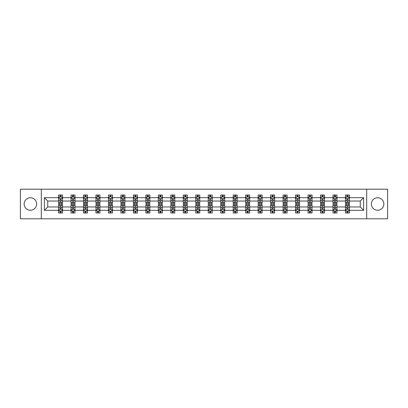 <?xml version="1.0" encoding="UTF-8"?>
<svg xmlns="http://www.w3.org/2000/svg" width="408" height="408" viewBox="0 0 408 408"><rect width="100%" height="100%" fill="white"/><g stroke="black" fill="none" stroke-linecap="round" stroke-linejoin="round"><path stroke-width="0.61" d="M377.604 197.763A6.237 6.237 0 0 0 371.367 204A6.237 6.237 0 0 0 377.604 210.237A6.237 6.237 0 0 0 383.841 204A6.237 6.237 0 0 0 377.604 197.763M30.396 197.763A6.237 6.237 0 0 0 24.159 204A6.237 6.237 0 0 0 30.396 210.237A6.237 6.237 0 0 0 36.633 204A6.237 6.237 0 0 0 30.396 197.763M366.69 218.795L387.6 218.795L387.6 189.205L366.69 189.205L366.69 218.795L41.31 218.795L41.31 189.205L20.4 189.205L20.4 218.795L41.31 218.795M349.457 210.319L349.457 206.958L360.254 206.958L363.61 210.319L349.457 210.319L349.457 212.996L347.937 212.996L347.937 210.956M366.69 189.205L41.31 189.205M345.459 210.319L336.983 210.319L336.983 206.958L345.459 206.958L345.459 212.996L349.457 212.996L349.457 210.859L348.707 210.859M336.983 210.319L336.983 212.996L335.463 212.996L335.463 210.956M332.984 210.319L324.508 210.319L324.508 206.958L332.984 206.958L332.984 212.996L336.983 212.996L336.983 210.859L336.233 210.859M324.508 210.319L324.508 212.996L322.988 212.996L322.988 210.956M320.51 210.319L312.033 210.319L312.033 206.958L320.51 206.958L320.51 212.996L324.508 212.996L324.508 210.859L323.758 210.859M312.033 210.319L312.033 212.996L310.514 212.996L310.514 210.956M308.035 210.319L299.559 210.319L299.559 206.958L308.035 206.958L308.035 212.996L312.033 212.996L312.033 210.859L311.284 210.859M299.559 210.319L299.559 212.996L298.039 212.996L298.039 210.956M295.56 210.319L287.084 210.319L287.084 206.958L295.56 206.958L295.56 212.996L299.559 212.996L299.559 210.859L298.809 210.859M287.084 210.319L287.084 212.996L285.564 212.996L285.564 210.956M283.086 210.319L274.61 210.319L274.61 206.958L283.086 206.958L283.086 212.996L287.084 212.996L287.084 210.859L286.334 210.859M274.61 210.319L274.61 212.996L273.09 212.996L273.09 210.956M270.611 210.319L262.135 210.319L262.135 206.958L270.611 206.958L270.611 212.996L274.61 212.996L274.61 210.859L273.86 210.859M262.135 210.319L262.135 212.996L260.615 212.996L260.615 210.956M258.137 210.319L249.66 210.319L249.66 206.958L258.137 206.958L258.137 212.996L262.135 212.996L262.135 210.859L261.385 210.859M249.66 210.319L249.66 212.996L248.141 212.996L248.141 210.956M245.662 210.319L237.186 210.319L237.186 206.958L245.662 206.958L245.662 212.996L249.66 212.996L249.66 210.859L248.911 210.859M237.186 210.319L237.186 212.996L235.666 212.996L235.666 210.956M233.187 210.319L224.711 210.319L224.711 206.958L233.187 206.958L233.187 212.996L237.186 212.996L237.186 210.859L236.436 210.859M224.711 210.319L224.711 212.996L223.191 212.996L223.191 210.956M220.713 210.319L212.236 210.319L212.236 206.958L220.713 206.958L220.713 212.996L224.711 212.996L224.711 210.859L223.961 210.859M212.236 210.319L212.236 212.996L210.717 212.996L210.717 210.956M208.238 210.319L199.762 210.319L199.762 206.958L208.238 206.958L208.238 212.996L212.236 212.996L212.236 210.859L211.487 210.859M199.762 210.319L199.762 212.996L198.242 212.996L198.242 210.956M195.764 210.319L187.287 210.319L187.287 206.958L195.764 206.958L195.764 212.996L199.762 212.996L199.762 210.859L199.012 210.859M187.287 210.319L187.287 212.996L185.768 212.996L185.768 210.956M183.289 210.319L174.813 210.319L174.813 206.958L183.289 206.958L183.289 212.996L187.287 212.996L187.287 210.859L186.538 210.859M174.813 210.319L174.813 212.996L173.293 212.996L173.293 210.956M170.814 210.319L162.338 210.319L162.338 206.958L170.814 206.958L170.814 212.996L174.813 212.996L174.813 210.859L174.063 210.859M162.338 210.319L162.338 212.996L160.818 212.996L160.818 210.956M158.34 210.319L149.864 210.319L149.864 206.958L158.34 206.958L158.34 212.996L162.338 212.996L162.338 210.859L161.588 210.859M149.864 210.319L149.864 212.996L148.344 212.996L148.344 210.956M145.865 210.319L137.389 210.319L137.389 206.958L145.865 206.958L145.865 212.996L149.864 212.996L149.864 210.859L149.114 210.859M137.389 210.319L137.389 212.996L135.869 212.996L135.869 210.956M133.391 210.319L124.914 210.319L124.914 206.958L133.391 206.958L133.391 212.996L137.389 212.996L137.389 210.859L136.639 210.859M124.914 210.319L124.914 212.996L123.394 212.996L123.394 210.956M120.916 210.319L112.44 210.319L112.44 206.958L120.916 206.958L120.916 212.996L124.914 212.996L124.914 210.859L124.165 210.859M112.44 210.319L112.44 212.996L110.92 212.996L110.92 210.956M108.441 210.319L99.965 210.319L99.965 206.958L108.441 206.958L108.441 212.996L112.44 212.996L112.44 210.859L111.69 210.859M99.965 210.319L99.965 212.996L98.445 212.996L98.445 210.956M95.967 210.319L87.491 210.319L87.491 206.958L95.967 206.958L95.967 212.996L99.965 212.996L99.965 210.859L99.215 210.859M87.491 210.319L87.491 212.996L85.971 212.996L85.971 210.956M83.492 210.319L75.016 210.319L75.016 206.958L83.492 206.958L83.492 212.996L87.491 212.996L87.491 210.859L86.741 210.859M75.016 210.319L75.016 212.996L73.496 212.996L73.496 210.956M71.017 210.319L62.541 210.319L62.541 206.958L71.017 206.958L71.017 212.996L75.016 212.996L75.016 210.859L74.266 210.859M62.541 210.319L62.541 212.996L61.022 212.996L61.022 210.956M58.543 210.319L44.39 210.319L44.39 197.681L58.543 197.681L58.543 201.042L47.746 201.042L47.746 206.958L58.543 206.958L58.543 212.996L62.541 212.996L62.541 210.859L61.792 210.859M59.293 197.141L58.543 197.141L58.543 195.004L58.543 197.681M60.063 197.044L60.063 195.004L58.543 195.004L62.541 195.004L62.541 197.681L71.017 197.681L71.017 195.004L75.016 195.004L75.016 197.681L83.492 197.681L83.492 195.004L87.491 195.004L87.491 197.681L95.967 197.681L95.967 195.004L99.965 195.004L99.965 197.681L108.441 197.681L108.441 195.004L112.44 195.004L112.44 197.681L120.916 197.681L120.916 195.004L124.914 195.004L124.914 197.681L133.391 197.681L133.391 195.004L137.389 195.004L137.389 197.681L145.865 197.681L145.865 195.004L149.864 195.004L149.864 197.681L158.34 197.681L158.34 195.004L162.338 195.004L162.338 197.681L170.814 197.681L170.814 195.004L174.813 195.004L174.813 197.681L183.289 197.681L183.289 195.004L187.287 195.004L187.287 197.681L195.764 197.681L195.764 195.004L199.762 195.004L199.762 197.681L208.238 197.681L208.238 195.004L212.236 195.004L212.236 197.681L220.713 197.681L220.713 195.004L224.711 195.004L224.711 197.681L233.187 197.681L233.187 195.004L237.186 195.004L237.186 197.681L245.662 197.681L245.662 195.004L249.66 195.004L249.66 197.681L258.137 197.681L258.137 195.004L262.135 195.004L262.135 197.681L270.611 197.681L270.611 195.004L274.61 195.004L274.61 197.681L283.086 197.681L283.086 195.004L287.084 195.004L287.084 197.681L295.56 197.681L295.56 195.004L299.559 195.004L299.559 197.681L308.035 197.681L308.035 195.004L312.033 195.004L312.033 197.681L320.51 197.681L320.51 195.004L324.508 195.004L324.508 197.681L332.984 197.681L332.984 195.004L336.983 195.004L336.983 197.681L345.459 197.681L345.459 195.004L349.457 195.004L349.457 197.681L363.61 197.681L363.61 210.319M345.459 197.681L345.459 201.042L336.983 201.042L336.983 197.681M332.984 197.681L332.984 201.042L324.508 201.042L324.508 197.681M320.51 197.681L320.51 201.042L312.033 201.042L312.033 197.681M308.035 197.681L308.035 201.042L299.559 201.042L299.559 197.681M295.56 197.681L295.56 201.042L287.084 201.042L287.084 197.681M283.086 197.681L283.086 201.042L274.61 201.042L274.61 197.681M270.611 197.681L270.611 201.042L262.135 201.042L262.135 197.681M258.137 197.681L258.137 201.042L249.66 201.042L249.66 197.681M245.662 197.681L245.662 201.042L237.186 201.042L237.186 197.681M233.187 197.681L233.187 201.042L224.711 201.042L224.711 197.681M220.713 197.681L220.713 201.042L212.236 201.042L212.236 197.681M208.238 197.681L208.238 201.042L199.762 201.042L199.762 197.681M195.764 197.681L195.764 201.042L187.287 201.042L187.287 197.681M183.289 197.681L183.289 201.042L174.813 201.042L174.813 197.681M170.814 197.681L170.814 201.042L162.338 201.042L162.338 197.681M158.34 197.681L158.34 201.042L149.864 201.042L149.864 197.681M145.865 197.681L145.865 201.042L137.389 201.042L137.389 197.681M133.391 197.681L133.391 201.042L124.914 201.042L124.914 197.681M120.916 197.681L120.916 201.042L112.44 201.042L112.44 197.681M108.441 197.681L108.441 201.042L99.965 201.042L99.965 197.681M95.967 197.681L95.967 201.042L87.491 201.042L87.491 197.681M83.492 197.681L83.492 201.042L75.016 201.042L75.016 197.681M71.017 197.681L71.017 201.042L62.541 201.042L62.541 197.681M44.39 197.681L47.746 201.042M360.254 206.958L360.254 201.042L349.457 201.042L349.457 197.681M346.978 197.003L347.937 197.003M334.504 197.003L335.463 197.003M322.029 197.003L322.988 197.003M309.555 197.003L310.514 197.003M297.08 197.003L298.039 197.003M284.606 197.003L285.564 197.003M272.131 197.003L273.09 197.003M259.656 197.003L260.615 197.003M247.182 197.003L248.141 197.003M234.707 197.003L235.666 197.003M222.233 197.003L223.191 197.003M209.758 197.003L210.717 197.003M197.283 197.003L198.242 197.003M184.809 197.003L185.768 197.003M172.334 197.003L173.293 197.003M159.859 197.003L160.818 197.003M147.385 197.003L148.344 197.003M134.91 197.003L135.869 197.003M122.436 197.003L123.394 197.003M109.961 197.003L110.92 197.003M97.487 197.003L98.445 197.003M85.012 197.003L85.971 197.003M72.537 197.003L73.496 197.003M60.063 197.003L61.022 197.003M60.063 210.997L61.022 210.997M72.537 210.997L73.496 210.997M85.012 210.997L85.971 210.997M97.487 210.997L98.445 210.997M109.961 210.997L110.92 210.997M122.436 210.997L123.394 210.997M134.91 210.997L135.869 210.997M147.385 210.997L148.344 210.997M159.859 210.997L160.818 210.997M172.334 210.997L173.293 210.997M184.809 210.997L185.768 210.997M197.283 210.997L198.242 210.997M209.758 210.997L210.717 210.997M222.233 210.997L223.191 210.997M234.707 210.997L235.666 210.997M247.182 210.997L248.141 210.997M259.656 210.997L260.615 210.997M272.131 210.997L273.09 210.997M284.606 210.997L285.564 210.997M297.08 210.997L298.039 210.997M309.555 210.997L310.514 210.997M322.029 210.997L322.988 210.997M334.504 210.997L335.463 210.997M346.978 210.997L347.937 210.997M47.746 206.958L44.39 210.319M363.61 197.681L360.254 201.042M61.022 196.044L60.063 196.044M58.543 202.516L58.543 203.521L60.063 203.521L60.063 202.516L58.543 202.516L58.543 201.042M62.541 201.042L62.541 203.521L61.022 203.521L61.022 199.242C60.705 198.625 60.384 198.625 60.063 199.242L60.063 202.516M61.792 197.141L62.541 197.141L62.541 195.004L61.022 195.004L61.022 197.044M62.541 198.64L61.741 197.044L59.344 197.044L58.543 198.64M60.063 211.956L61.022 211.956M62.541 205.484L62.541 204.479L61.022 204.479L61.022 205.484L62.541 205.484L62.541 206.958M58.543 206.958L58.543 204.479L60.063 204.479L60.063 208.758C60.384 209.375 60.7 209.375 61.022 208.758L61.022 205.484M59.293 210.859L58.543 210.859L58.543 212.996L60.063 212.996L60.063 210.956M58.543 209.36L59.344 210.956L61.741 210.956L62.541 209.36M73.496 196.044L72.537 196.044M71.767 197.141L71.017 197.141L71.017 195.004L72.537 195.004L72.537 197.044M71.017 202.516L71.017 203.521L72.537 203.521L72.537 202.516L71.017 202.516L71.017 201.042M75.016 201.042L75.016 203.521L73.496 203.521L73.496 199.242C73.18 198.625 72.859 198.625 72.537 199.242L72.537 202.516M74.266 197.141L75.016 197.141L75.016 195.004L73.496 195.004L73.496 197.044M75.016 198.64L74.215 197.044L71.818 197.044L71.017 198.64M85.971 196.044L85.012 196.044M84.242 197.141L83.492 197.141L83.492 195.004L85.012 195.004L85.012 197.044M83.492 202.516L83.492 203.521L85.012 203.521L85.012 202.516L83.492 202.516L83.492 201.042M87.491 201.042L87.491 203.521L85.971 203.521L85.971 199.242C85.654 198.625 85.333 198.625 85.012 199.242L85.012 202.516M86.741 197.141L87.491 197.141L87.491 195.004L85.971 195.004L85.971 197.044M87.491 198.64L86.69 197.044L84.293 197.044L83.492 198.64M72.537 211.956L73.496 211.956M75.016 205.484L75.016 204.479L73.496 204.479L73.496 205.484L75.016 205.484L75.016 206.958M71.017 206.958L71.017 204.479L72.537 204.479L72.537 208.758C72.859 209.375 73.175 209.375 73.496 208.758L73.496 205.484M71.767 210.859L71.017 210.859L71.017 212.996L72.537 212.996L72.537 210.956M71.017 209.36L71.818 210.956L74.215 210.956L75.016 209.36M85.012 211.956L85.971 211.956M87.491 205.484L87.491 204.479L85.971 204.479L85.971 205.484L87.491 205.484L87.491 206.958M83.492 206.958L83.492 204.479L85.012 204.479L85.012 208.758C85.333 209.375 85.649 209.375 85.971 208.758L85.971 205.484M84.242 210.859L83.492 210.859L83.492 212.996L85.012 212.996L85.012 210.956M83.492 209.36L84.293 210.956L86.69 210.956L87.491 209.36M98.445 196.044L97.487 196.044M96.716 197.141L95.967 197.141L95.967 195.004L97.487 195.004L97.487 197.044M95.967 202.516L95.967 203.521L97.487 203.521L97.487 202.516L95.967 202.516L95.967 201.042M99.965 201.042L99.965 203.521L98.445 203.521L98.445 199.242C98.129 198.625 97.808 198.625 97.487 199.242L97.487 202.516M99.215 197.141L99.965 197.141L99.965 195.004L98.445 195.004L98.445 197.044M99.965 198.64L99.164 197.044L96.767 197.044L95.967 198.64M97.487 211.956L98.445 211.956M99.965 205.484L99.965 204.479L98.445 204.479L98.445 205.484L99.965 205.484L99.965 206.958M95.967 206.958L95.967 204.479L97.487 204.479L97.487 208.758C97.808 209.375 98.124 209.375 98.445 208.758L98.445 205.484M96.716 210.859L95.967 210.859L95.967 212.996L97.487 212.996L97.487 210.956M95.967 209.36L96.767 210.956L99.164 210.956L99.965 209.36M110.92 196.044L109.961 196.044M109.191 197.141L108.441 197.141L108.441 195.004L109.961 195.004L109.961 197.044M108.441 202.516L108.441 203.521L109.961 203.521L109.961 202.516L108.441 202.516L108.441 201.042M112.44 201.042L112.44 203.521L110.92 203.521L110.92 199.242C110.599 198.625 110.282 198.625 109.961 199.242L109.961 202.516M111.69 197.141L112.44 197.141L112.44 195.004L110.92 195.004L110.92 197.044M112.44 198.64L111.639 197.044L109.242 197.044L108.441 198.64M109.961 211.956L110.92 211.956M112.44 205.484L112.44 204.479L110.92 204.479L110.92 205.484L112.44 205.484L112.44 206.958M108.441 206.958L108.441 204.479L109.961 204.479L109.961 208.758C110.282 209.375 110.599 209.375 110.92 208.758L110.92 205.484M109.191 210.859L108.441 210.859L108.441 212.996L109.961 212.996L109.961 210.956M108.441 209.36L109.242 210.956L111.639 210.956L112.44 209.36M123.394 196.044L122.436 196.044M121.666 197.141L120.916 197.141L120.916 195.004L122.436 195.004L122.436 197.044M120.916 202.516L120.916 203.521L122.436 203.521L122.436 202.516L120.916 202.516L120.916 201.042M124.914 201.042L124.914 203.521L123.394 203.521L123.394 199.242C123.073 198.625 122.757 198.625 122.436 199.242L122.436 202.516M124.165 197.141L124.914 197.141L124.914 195.004L123.394 195.004L123.394 197.044M124.914 198.64L124.114 197.044L121.717 197.044L120.916 198.64M122.436 211.956L123.394 211.956M124.914 205.484L124.914 204.479L123.394 204.479L123.394 205.484L124.914 205.484L124.914 206.958M120.916 206.958L120.916 204.479L122.436 204.479L122.436 208.758C122.757 209.375 123.073 209.375 123.394 208.758L123.394 205.484M121.666 210.859L120.916 210.859L120.916 212.996L122.436 212.996L122.436 210.956M120.916 209.36L121.717 210.956L124.114 210.956L124.914 209.36M135.869 196.044L134.91 196.044M134.14 197.141L133.391 197.141L133.391 195.004L134.91 195.004L134.91 197.044M133.391 202.516L133.391 203.521L134.91 203.521L134.91 202.516L133.391 202.516L133.391 201.042M137.389 201.042L137.389 203.521L135.869 203.521L135.869 199.242C135.548 198.625 135.232 198.625 134.91 199.242L134.91 202.516M136.639 197.141L137.389 197.141L137.389 195.004L135.869 195.004L135.869 197.044M137.389 198.64L136.588 197.044L134.191 197.044L133.391 198.64M134.91 211.956L135.869 211.956M137.389 205.484L137.389 204.479L135.869 204.479L135.869 205.484L137.389 205.484L137.389 206.958M133.391 206.958L133.391 204.479L134.91 204.479L134.91 208.758C135.232 209.375 135.548 209.375 135.869 208.758L135.869 205.484M134.14 210.859L133.391 210.859L133.391 212.996L134.91 212.996L134.91 210.956M133.391 209.36L134.191 210.956L136.588 210.956L137.389 209.36M148.344 196.044L147.385 196.044M146.615 197.141L145.865 197.141L145.865 195.004L147.385 195.004L147.385 197.044M145.865 202.516L145.865 203.521L147.385 203.521L147.385 202.516L145.865 202.516L145.865 201.042M149.864 201.042L149.864 203.521L148.344 203.521L148.344 199.242C148.022 198.625 147.706 198.625 147.385 199.242L147.385 202.516M149.114 197.141L149.864 197.141L149.864 195.004L148.344 195.004L148.344 197.044M149.864 198.64L149.063 197.044L146.666 197.044L145.865 198.64M147.385 211.956L148.344 211.956M149.864 205.484L149.864 204.479L148.344 204.479L148.344 205.484L149.864 205.484L149.864 206.958M145.865 206.958L145.865 204.479L147.385 204.479L147.385 208.758C147.706 209.375 148.022 209.375 148.344 208.758L148.344 205.484M146.615 210.859L145.865 210.859L145.865 212.996L147.385 212.996L147.385 210.956M145.865 209.36L146.666 210.956L149.063 210.956L149.864 209.36M160.818 196.044L159.859 196.044M159.089 197.141L158.34 197.141L158.34 195.004L159.859 195.004L159.859 197.044M158.34 202.516L158.34 203.521L159.859 203.521L159.859 202.516L158.34 202.516L158.34 201.042M162.338 201.042L162.338 203.521L160.818 203.521L160.818 199.242C160.497 198.625 160.181 198.625 159.859 199.242L159.859 202.516M161.588 197.141L162.338 197.141L162.338 195.004L160.818 195.004L160.818 197.044M162.338 198.64L161.537 197.044L159.14 197.044L158.34 198.64M159.859 211.956L160.818 211.956M162.338 205.484L162.338 204.479L160.818 204.479L160.818 205.484L162.338 205.484L162.338 206.958M158.34 206.958L158.34 204.479L159.859 204.479L159.859 208.758C160.181 209.375 160.497 209.375 160.818 208.758L160.818 205.484M159.089 210.859L158.34 210.859L158.34 212.996L159.859 212.996L159.859 210.956M158.34 209.36L159.14 210.956L161.537 210.956L162.338 209.36M173.293 196.044L172.334 196.044M171.564 197.141L170.814 197.141L170.814 195.004L172.334 195.004L172.334 197.044M170.814 202.516L170.814 203.521L172.334 203.521L172.334 202.516L170.814 202.516L170.814 201.042M174.813 201.042L174.813 203.521L173.293 203.521L173.293 199.242C172.972 198.625 172.655 198.625 172.334 199.242L172.334 202.516M174.063 197.141L174.813 197.141L174.813 195.004L173.293 195.004L173.293 197.044M174.813 198.64L174.012 197.044L171.615 197.044L170.814 198.64M172.334 211.956L173.293 211.956M174.813 205.484L174.813 204.479L173.293 204.479L173.293 205.484L174.813 205.484L174.813 206.958M170.814 206.958L170.814 204.479L172.334 204.479L172.334 208.758C172.655 209.375 172.972 209.375 173.293 208.758L173.293 205.484M171.564 210.859L170.814 210.859L170.814 212.996L172.334 212.996L172.334 210.956M170.814 209.36L171.615 210.956L174.012 210.956L174.813 209.36M185.768 196.044L184.809 196.044M184.039 197.141L183.289 197.141L183.289 195.004L184.809 195.004L184.809 197.044M183.289 202.516L183.289 203.521L184.809 203.521L184.809 202.516L183.289 202.516L183.289 201.042M187.287 201.042L187.287 203.521L185.768 203.521L185.768 199.242C185.446 198.625 185.13 198.625 184.809 199.242L184.809 202.516M186.538 197.141L187.287 197.141L187.287 195.004L185.768 195.004L185.768 197.044M187.287 198.64L186.487 197.044L184.09 197.044L183.289 198.64M184.809 211.956L185.768 211.956M187.287 205.484L187.287 204.479L185.768 204.479L185.768 205.484L187.287 205.484L187.287 206.958M183.289 206.958L183.289 204.479L184.809 204.479L184.809 208.758C185.13 209.375 185.446 209.375 185.768 208.758L185.768 205.484M184.039 210.859L183.289 210.859L183.289 212.996L184.809 212.996L184.809 210.956M183.289 209.36L184.09 210.956L186.487 210.956L187.287 209.36M198.242 196.044L197.283 196.044M196.513 197.141L195.764 197.141L195.764 195.004L197.283 195.004L197.283 197.044M195.764 202.516L195.764 203.521L197.283 203.521L197.283 202.516L195.764 202.516L195.764 201.042M199.762 201.042L199.762 203.521L198.242 203.521L198.242 199.242C197.921 198.625 197.605 198.625 197.283 199.242L197.283 202.516M199.012 197.141L199.762 197.141L199.762 195.004L198.242 195.004L198.242 197.044M199.762 198.64L198.961 197.044L196.564 197.044L195.764 198.64M197.283 211.956L198.242 211.956M199.762 205.484L199.762 204.479L198.242 204.479L198.242 205.484L199.762 205.484L199.762 206.958M195.764 206.958L195.764 204.479L197.283 204.479L197.283 208.758C197.605 209.375 197.921 209.375 198.242 208.758L198.242 205.484M196.513 210.859L195.764 210.859L195.764 212.996L197.283 212.996L197.283 210.956M195.764 209.36L196.564 210.956L198.961 210.956L199.762 209.36M210.717 196.044L209.758 196.044M208.988 197.141L208.238 197.141L208.238 195.004L209.758 195.004L209.758 197.044M208.238 202.516L208.238 203.521L209.758 203.521L209.758 202.516L208.238 202.516L208.238 201.042M212.236 201.042L212.236 203.521L210.717 203.521L210.717 199.242C210.395 198.625 210.079 198.625 209.758 199.242L209.758 202.516M211.487 197.141L212.236 197.141L212.236 195.004L210.717 195.004L210.717 197.044M212.236 198.64L211.436 197.044L209.039 197.044L208.238 198.64M209.758 211.956L210.717 211.956M212.236 205.484L212.236 204.479L210.717 204.479L210.717 205.484L212.236 205.484L212.236 206.958M208.238 206.958L208.238 204.479L209.758 204.479L209.758 208.758C210.079 209.375 210.395 209.375 210.717 208.758L210.717 205.484M208.988 210.859L208.238 210.859L208.238 212.996L209.758 212.996L209.758 210.956M208.238 209.36L209.039 210.956L211.436 210.956L212.236 209.36M223.191 196.044L222.233 196.044M221.462 197.141L220.713 197.141L220.713 195.004L222.233 195.004L222.233 197.044M220.713 202.516L220.713 203.521L222.233 203.521L222.233 202.516L220.713 202.516L220.713 201.042M224.711 201.042L224.711 203.521L223.191 203.521L223.191 199.242C222.87 198.625 222.554 198.625 222.233 199.242L222.233 202.516M223.961 197.141L224.711 197.141L224.711 195.004L223.191 195.004L223.191 197.044M224.711 198.64L223.91 197.044L221.513 197.044L220.713 198.64M222.233 211.956L223.191 211.956M224.711 205.484L224.711 204.479L223.191 204.479L223.191 205.484L224.711 205.484L224.711 206.958M220.713 206.958L220.713 204.479L222.233 204.479L222.233 208.758C222.554 209.375 222.87 209.375 223.191 208.758L223.191 205.484M221.462 210.859L220.713 210.859L220.713 212.996L222.233 212.996L222.233 210.956M220.713 209.36L221.513 210.956L223.91 210.956L224.711 209.36M235.666 196.044L234.707 196.044M233.937 197.141L233.187 197.141L233.187 195.004L234.707 195.004L234.707 197.044M233.187 202.516L233.187 203.521L234.707 203.521L234.707 202.516L233.187 202.516L233.187 201.042M237.186 201.042L237.186 203.521L235.666 203.521L235.666 199.242C235.345 198.625 235.028 198.625 234.707 199.242L234.707 202.516M236.436 197.141L237.186 197.141L237.186 195.004L235.666 195.004L235.666 197.044M237.186 198.64L236.385 197.044L233.988 197.044L233.187 198.64M234.707 211.956L235.666 211.956M237.186 205.484L237.186 204.479L235.666 204.479L235.666 205.484L237.186 205.484L237.186 206.958M233.187 206.958L233.187 204.479L234.707 204.479L234.707 208.758C235.028 209.375 235.345 209.375 235.666 208.758L235.666 205.484M233.937 210.859L233.187 210.859L233.187 212.996L234.707 212.996L234.707 210.956M233.187 209.36L233.988 210.956L236.385 210.956L237.186 209.36M248.141 196.044L247.182 196.044M246.412 197.141L245.662 197.141L245.662 195.004L247.182 195.004L247.182 197.044M245.662 202.516L245.662 203.521L247.182 203.521L247.182 202.516L245.662 202.516L245.662 201.042M249.66 201.042L249.66 203.521L248.141 203.521L248.141 199.242C247.819 198.625 247.503 198.625 247.182 199.242L247.182 202.516M248.911 197.141L249.66 197.141L249.66 195.004L248.141 195.004L248.141 197.044M249.66 198.64L248.86 197.044L246.463 197.044L245.662 198.64M247.182 211.956L248.141 211.956M249.66 205.484L249.66 204.479L248.141 204.479L248.141 205.484L249.66 205.484L249.66 206.958M245.662 206.958L245.662 204.479L247.182 204.479L247.182 208.758C247.503 209.375 247.819 209.375 248.141 208.758L248.141 205.484M246.412 210.859L245.662 210.859L245.662 212.996L247.182 212.996L247.182 210.956M245.662 209.36L246.463 210.956L248.86 210.956L249.66 209.36M260.615 196.044L259.656 196.044M258.886 197.141L258.137 197.141L258.137 195.004L259.656 195.004L259.656 197.044M258.137 202.516L258.137 203.521L259.656 203.521L259.656 202.516L258.137 202.516L258.137 201.042M262.135 201.042L262.135 203.521L260.615 203.521L260.615 199.242C260.294 198.625 259.978 198.625 259.656 199.242L259.656 202.516M261.385 197.141L262.135 197.141L262.135 195.004L260.615 195.004L260.615 197.044M262.135 198.64L261.334 197.044L258.937 197.044L258.137 198.64M259.656 211.956L260.615 211.956M262.135 205.484L262.135 204.479L260.615 204.479L260.615 205.484L262.135 205.484L262.135 206.958M258.137 206.958L258.137 204.479L259.656 204.479L259.656 208.758C259.978 209.375 260.294 209.375 260.615 208.758L260.615 205.484M258.886 210.859L258.137 210.859L258.137 212.996L259.656 212.996L259.656 210.956M258.137 209.36L258.937 210.956L261.334 210.956L262.135 209.36M273.09 196.044L272.131 196.044M271.361 197.141L270.611 197.141L270.611 195.004L272.131 195.004L272.131 197.044M270.611 202.516L270.611 203.521L272.131 203.521L272.131 202.516L270.611 202.516L270.611 201.042M274.61 201.042L274.61 203.521L273.09 203.521L273.09 199.242C272.768 198.625 272.452 198.625 272.131 199.242L272.131 202.516M273.86 197.141L274.61 197.141L274.61 195.004L273.09 195.004L273.09 197.044M274.61 198.64L273.809 197.044L271.412 197.044L270.611 198.64M272.131 211.956L273.09 211.956M274.61 205.484L274.61 204.479L273.09 204.479L273.09 205.484L274.61 205.484L274.61 206.958M270.611 206.958L270.611 204.479L272.131 204.479L272.131 208.758C272.452 209.375 272.768 209.375 273.09 208.758L273.09 205.484M271.361 210.859L270.611 210.859L270.611 212.996L272.131 212.996L272.131 210.956M270.611 209.36L271.412 210.956L273.809 210.956L274.61 209.36M285.564 196.044L284.606 196.044M283.835 197.141L283.086 197.141L283.086 195.004L284.606 195.004L284.606 197.044M283.086 202.516L283.086 203.521L284.606 203.521L284.606 202.516L283.086 202.516L283.086 201.042M287.084 201.042L287.084 203.521L285.564 203.521L285.564 199.242C285.243 198.625 284.927 198.625 284.606 199.242L284.606 202.516M286.334 197.141L287.084 197.141L287.084 195.004L285.564 195.004L285.564 197.044M287.084 198.64L286.283 197.044L283.886 197.044L283.086 198.64M284.606 211.956L285.564 211.956M287.084 205.484L287.084 204.479L285.564 204.479L285.564 205.484L287.084 205.484L287.084 206.958M283.086 206.958L283.086 204.479L284.606 204.479L284.606 208.758C284.927 209.375 285.243 209.375 285.564 208.758L285.564 205.484M283.835 210.859L283.086 210.859L283.086 212.996L284.606 212.996L284.606 210.956M283.086 209.36L283.886 210.956L286.283 210.956L287.084 209.36M298.039 196.044L297.08 196.044M296.31 197.141L295.56 197.141L295.56 195.004L297.08 195.004L297.08 197.044M295.56 202.516L295.56 203.521L297.08 203.521L297.08 202.516L295.56 202.516L295.56 201.042M299.559 201.042L299.559 203.521L298.039 203.521L298.039 199.242C297.718 198.625 297.401 198.625 297.08 199.242L297.08 202.516M298.809 197.141L299.559 197.141L299.559 195.004L298.039 195.004L298.039 197.044M299.559 198.64L298.758 197.044L296.361 197.044L295.56 198.64M297.08 211.956L298.039 211.956M299.559 205.484L299.559 204.479L298.039 204.479L298.039 205.484L299.559 205.484L299.559 206.958M295.56 206.958L295.56 204.479L297.08 204.479L297.08 208.758C297.401 209.375 297.718 209.375 298.039 208.758L298.039 205.484M296.31 210.859L295.56 210.859L295.56 212.996L297.08 212.996L297.08 210.956M295.56 209.36L296.361 210.956L298.758 210.956L299.559 209.36M310.514 196.044L309.555 196.044M308.785 197.141L308.035 197.141L308.035 195.004L309.555 195.004L309.555 197.044M308.035 202.516L308.035 203.521L309.555 203.521L309.555 202.516L308.035 202.516L308.035 201.042M312.033 201.042L312.033 203.521L310.514 203.521L310.514 199.242C310.192 198.625 309.876 198.625 309.555 199.242L309.555 202.516M311.284 197.141L312.033 197.141L312.033 195.004L310.514 195.004L310.514 197.044M312.033 198.64L311.233 197.044L308.836 197.044L308.035 198.64M309.555 211.956L310.514 211.956M312.033 205.484L312.033 204.479L310.514 204.479L310.514 205.484L312.033 205.484L312.033 206.958M308.035 206.958L308.035 204.479L309.555 204.479L309.555 208.758C309.871 209.375 310.192 209.375 310.514 208.758L310.514 205.484M308.785 210.859L308.035 210.859L308.035 212.996L309.555 212.996L309.555 210.956M308.035 209.36L308.836 210.956L311.233 210.956L312.033 209.36M322.988 196.044L322.029 196.044M321.259 197.141L320.51 197.141L320.51 195.004L322.029 195.004L322.029 197.044M320.51 202.516L320.51 203.521L322.029 203.521L322.029 202.516L320.51 202.516L320.51 201.042M324.508 201.042L324.508 203.521L322.988 203.521L322.988 199.242C322.667 198.625 322.351 198.625 322.029 199.242L322.029 202.516M323.758 197.141L324.508 197.141L324.508 195.004L322.988 195.004L322.988 197.044M324.508 198.64L323.707 197.044L321.31 197.044L320.51 198.64M322.029 211.956L322.988 211.956M324.508 205.484L324.508 204.479L322.988 204.479L322.988 205.484L324.508 205.484L324.508 206.958M320.51 206.958L320.51 204.479L322.029 204.479L322.029 208.758C322.345 209.375 322.667 209.375 322.988 208.758L322.988 205.484M321.259 210.859L320.51 210.859L320.51 212.996L322.029 212.996L322.029 210.956M320.51 209.36L321.31 210.956L323.707 210.956L324.508 209.36M335.463 196.044L334.504 196.044M333.734 197.141L332.984 197.141L332.984 195.004L334.504 195.004L334.504 197.044M332.984 202.516L332.984 203.521L334.504 203.521L334.504 202.516L332.984 202.516L332.984 201.042M336.983 201.042L336.983 203.521L335.463 203.521L335.463 199.242C335.141 198.625 334.825 198.625 334.504 199.242L334.504 202.516M336.233 197.141L336.983 197.141L336.983 195.004L335.463 195.004L335.463 197.044M336.983 198.64L336.182 197.044L333.785 197.044L332.984 198.64M334.504 211.956L335.463 211.956M336.983 205.484L336.983 204.479L335.463 204.479L335.463 205.484L336.983 205.484L336.983 206.958M332.984 206.958L332.984 204.479L334.504 204.479L334.504 208.758C334.82 209.375 335.141 209.375 335.463 208.758L335.463 205.484M333.734 210.859L332.984 210.859L332.984 212.996L334.504 212.996L334.504 210.956M332.984 209.36L333.785 210.956L336.182 210.956L336.983 209.36M347.937 196.044L346.978 196.044M346.208 197.141L345.459 197.141L345.459 195.004L346.978 195.004L346.978 197.044M345.459 202.516L345.459 203.521L346.978 203.521L346.978 202.516L345.459 202.516L345.459 201.042M349.457 201.042L349.457 203.521L347.937 203.521L347.937 199.242C347.616 198.625 347.3 198.625 346.978 199.242L346.978 202.516M348.707 197.141L349.457 197.141L349.457 195.004L347.937 195.004L347.937 197.044M349.457 198.64L348.656 197.044L346.259 197.044L345.459 198.64M346.978 211.956L347.937 211.956M349.457 205.484L349.457 204.479L347.937 204.479L347.937 205.484L349.457 205.484L349.457 206.958M345.459 206.958L345.459 204.479L346.978 204.479L346.978 208.758C347.295 209.375 347.616 209.375 347.937 208.758L347.937 205.484M346.208 210.859L345.459 210.859L345.459 212.996L346.978 212.996L346.978 210.956M345.459 209.36L346.259 210.956L348.656 210.956L349.457 209.36M62.521 198.604L58.563 198.604M62.541 202.516L61.022 202.516M60.063 200.374L58.543 200.374M62.541 200.374L61.022 200.374M61.022 196.554L60.063 196.554M58.563 209.396L62.521 209.396M58.543 205.484L60.063 205.484M61.022 207.626L62.541 207.626M58.543 207.626L60.063 207.626M60.063 211.446L61.022 211.446M74.996 198.604L71.038 198.604M75.016 202.516L73.496 202.516M72.537 200.374L71.017 200.374M75.016 200.374L73.496 200.374M73.496 196.554L72.537 196.554M87.47 198.604L83.513 198.604M87.491 202.516L85.971 202.516M85.012 200.374L83.492 200.374M87.491 200.374L85.971 200.374M85.971 196.554L85.012 196.554M71.038 209.396L74.996 209.396M71.017 205.484L72.537 205.484M73.496 207.626L75.016 207.626M71.017 207.626L72.537 207.626M72.537 211.446L73.496 211.446M83.513 209.396L87.47 209.396M83.492 205.484L85.012 205.484M85.971 207.626L87.491 207.626M83.492 207.626L85.012 207.626M85.012 211.446L85.971 211.446M99.945 198.604L95.987 198.604M99.965 202.516L98.445 202.516M97.487 200.374L95.967 200.374M99.965 200.374L98.445 200.374M98.445 196.554L97.487 196.554M95.987 209.396L99.945 209.396M95.967 205.484L97.487 205.484M98.445 207.626L99.965 207.626M95.967 207.626L97.487 207.626M97.487 211.446L98.445 211.446M112.419 198.604L108.462 198.604M112.44 202.516L110.92 202.516M109.961 200.374L108.441 200.374M112.44 200.374L110.92 200.374M110.92 196.554L109.961 196.554M108.462 209.396L112.419 209.396M108.441 205.484L109.961 205.484M110.92 207.626L112.44 207.626M108.441 207.626L109.961 207.626M109.961 211.446L110.92 211.446M124.894 198.604L120.936 198.604M124.914 202.516L123.394 202.516M122.436 200.374L120.916 200.374M124.914 200.374L123.394 200.374M123.394 196.554L122.436 196.554M120.936 209.396L124.894 209.396M120.916 205.484L122.436 205.484M123.394 207.626L124.914 207.626M120.916 207.626L122.436 207.626M122.436 211.446L123.394 211.446M137.369 198.604L133.411 198.604M137.389 202.516L135.869 202.516M134.91 200.374L133.391 200.374M137.389 200.374L135.869 200.374M135.869 196.554L134.91 196.554M133.411 209.396L137.369 209.396M133.391 205.484L134.91 205.484M135.869 207.626L137.389 207.626M133.391 207.626L134.91 207.626M134.91 211.446L135.869 211.446M149.843 198.604L145.886 198.604M149.864 202.516L148.344 202.516M147.385 200.374L145.865 200.374M149.864 200.374L148.344 200.374M148.344 196.554L147.385 196.554M145.886 209.396L149.843 209.396M145.865 205.484L147.385 205.484M148.344 207.626L149.864 207.626M145.865 207.626L147.385 207.626M147.385 211.446L148.344 211.446M162.318 198.604L158.36 198.604M162.338 202.516L160.818 202.516M159.859 200.374L158.34 200.374M162.338 200.374L160.818 200.374M160.818 196.554L159.859 196.554M158.36 209.396L162.318 209.396M158.34 205.484L159.859 205.484M160.818 207.626L162.338 207.626M158.34 207.626L159.859 207.626M159.859 211.446L160.818 211.446M174.792 198.604L170.835 198.604M174.813 202.516L173.293 202.516M172.334 200.374L170.814 200.374M174.813 200.374L173.293 200.374M173.293 196.554L172.334 196.554M170.835 209.396L174.792 209.396M170.814 205.484L172.334 205.484M173.293 207.626L174.813 207.626M170.814 207.626L172.334 207.626M172.334 211.446L173.293 211.446M187.267 198.604L183.309 198.604M187.287 202.516L185.768 202.516M184.809 200.374L183.289 200.374M187.287 200.374L185.768 200.374M185.768 196.554L184.809 196.554M183.309 209.396L187.267 209.396M183.289 205.484L184.809 205.484M185.768 207.626L187.287 207.626M183.289 207.626L184.809 207.626M184.809 211.446L185.768 211.446M199.742 198.604L195.784 198.604M199.762 202.516L198.242 202.516M197.283 200.374L195.764 200.374M199.762 200.374L198.242 200.374M198.242 196.554L197.283 196.554M195.784 209.396L199.742 209.396M195.764 205.484L197.283 205.484M198.242 207.626L199.762 207.626M195.764 207.626L197.283 207.626M197.283 211.446L198.242 211.446M212.216 198.604L208.259 198.604M212.236 202.516L210.717 202.516M209.758 200.374L208.238 200.374M212.236 200.374L210.717 200.374M210.717 196.554L209.758 196.554M208.259 209.396L212.216 209.396M208.238 205.484L209.758 205.484M210.717 207.626L212.236 207.626M208.238 207.626L209.758 207.626M209.758 211.446L210.717 211.446M224.691 198.604L220.733 198.604M224.711 202.516L223.191 202.516M222.233 200.374L220.713 200.374M224.711 200.374L223.191 200.374M223.191 196.554L222.233 196.554M220.733 209.396L224.691 209.396M220.713 205.484L222.233 205.484M223.191 207.626L224.711 207.626M220.713 207.626L222.233 207.626M222.233 211.446L223.191 211.446M237.165 198.604L233.208 198.604M237.186 202.516L235.666 202.516M234.707 200.374L233.187 200.374M237.186 200.374L235.666 200.374M235.666 196.554L234.707 196.554M233.208 209.396L237.165 209.396M233.187 205.484L234.707 205.484M235.666 207.626L237.186 207.626M233.187 207.626L234.707 207.626M234.707 211.446L235.666 211.446M249.64 198.604L245.682 198.604M249.66 202.516L248.141 202.516M247.182 200.374L245.662 200.374M249.66 200.374L248.141 200.374M248.141 196.554L247.182 196.554M245.682 209.396L249.64 209.396M245.662 205.484L247.182 205.484M248.141 207.626L249.66 207.626M245.662 207.626L247.182 207.626M247.182 211.446L248.141 211.446M262.115 198.604L258.157 198.604M262.135 202.516L260.615 202.516M259.656 200.374L258.137 200.374M262.135 200.374L260.615 200.374M260.615 196.554L259.656 196.554M258.157 209.396L262.115 209.396M258.137 205.484L259.656 205.484M260.615 207.626L262.135 207.626M258.137 207.626L259.656 207.626M259.656 211.446L260.615 211.446M274.589 198.604L270.632 198.604M274.61 202.516L273.09 202.516M272.131 200.374L270.611 200.374M274.61 200.374L273.09 200.374M273.09 196.554L272.131 196.554M270.632 209.396L274.589 209.396M270.611 205.484L272.131 205.484M273.09 207.626L274.61 207.626M270.611 207.626L272.131 207.626M272.131 211.446L273.09 211.446M287.064 198.604L283.106 198.604M287.084 202.516L285.564 202.516M284.606 200.374L283.086 200.374M287.084 200.374L285.564 200.374M285.564 196.554L284.606 196.554M283.106 209.396L287.064 209.396M283.086 205.484L284.606 205.484M285.564 207.626L287.084 207.626M283.086 207.626L284.606 207.626M284.606 211.446L285.564 211.446M299.538 198.604L295.581 198.604M299.559 202.516L298.039 202.516M297.08 200.374L295.56 200.374M299.559 200.374L298.039 200.374M298.039 196.554L297.08 196.554M295.581 209.396L299.538 209.396M295.56 205.484L297.08 205.484M298.039 207.626L299.559 207.626M295.56 207.626L297.08 207.626M297.08 211.446L298.039 211.446M312.013 198.604L308.055 198.604M312.033 202.516L310.514 202.516M309.555 200.374L308.035 200.374M312.033 200.374L310.514 200.374M310.514 196.554L309.555 196.554M308.055 209.396L312.013 209.396M308.035 205.484L309.555 205.484M310.514 207.626L312.033 207.626M308.035 207.626L309.555 207.626M309.555 211.446L310.514 211.446M324.488 198.604L320.53 198.604M324.508 202.516L322.988 202.516M322.029 200.374L320.51 200.374M324.508 200.374L322.988 200.374M322.988 196.554L322.029 196.554M320.53 209.396L324.488 209.396M320.51 205.484L322.029 205.484M322.988 207.626L324.508 207.626M320.51 207.626L322.029 207.626M322.029 211.446L322.988 211.446M336.962 198.604L333.005 198.604M336.983 202.516L335.463 202.516M334.504 200.374L332.984 200.374M336.983 200.374L335.463 200.374M335.463 196.554L334.504 196.554M333.005 209.396L336.962 209.396M332.984 205.484L334.504 205.484M335.463 207.626L336.983 207.626M332.984 207.626L334.504 207.626M334.504 211.446L335.463 211.446M349.437 198.604L345.479 198.604M349.457 202.516L347.937 202.516M346.978 200.374L345.459 200.374M349.457 200.374L347.937 200.374M347.937 196.554L346.978 196.554M345.479 209.396L349.437 209.396M345.459 205.484L346.978 205.484M347.937 207.626L349.457 207.626M345.459 207.626L346.978 207.626M346.978 211.446L347.937 211.446"/></g></svg>
